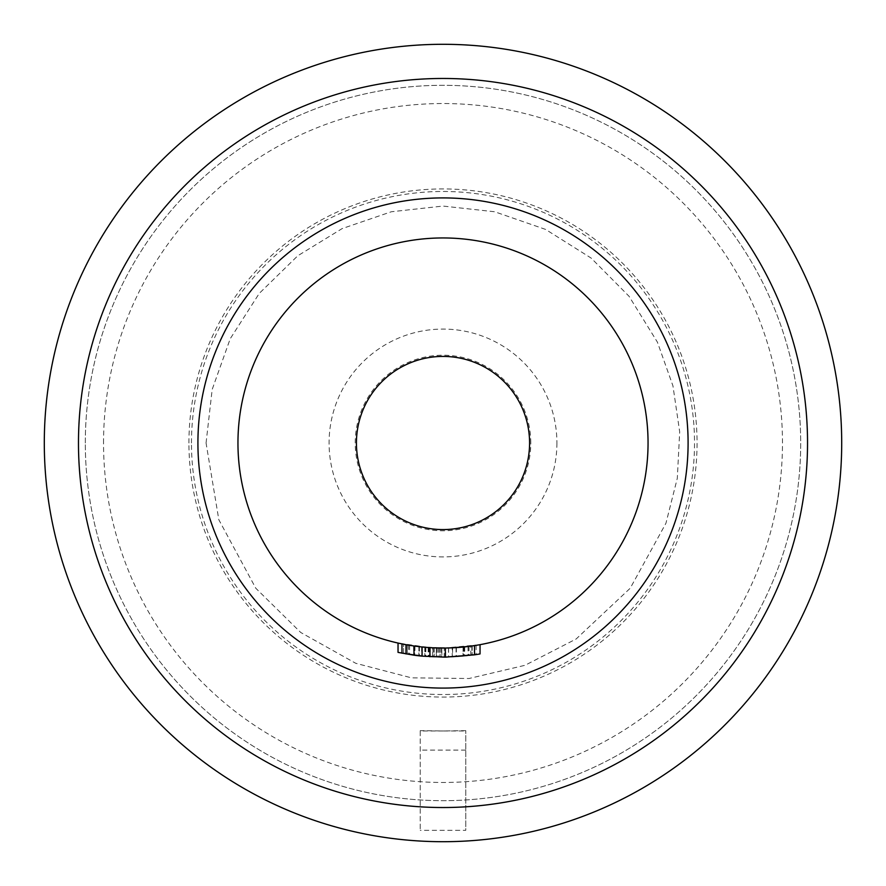 <?xml version="1.0" encoding="UTF-8"?>
<svg xmlns="http://www.w3.org/2000/svg" width="886" height="886" viewBox="0 0 886 886"><rect width="100%" height="100%" fill="white"/><g stroke="black" fill="none" stroke-linecap="round" stroke-linejoin="round"><path stroke-width="0.66" stroke-dasharray="4.43 3.32" d="M420.219 730.972L420.219 830.304L420.219 730.972L443 730.972L420.219 730.651M420.219 806.814A364.523 364.523 0 0 1 130.142 255.91A364.523 364.523 0 0 1 752.723 250.782A364.523 364.523 0 0 1 465.781 806.814L465.781 730.651L465.781 830.304L420.219 830.304M465.781 806.814L465.781 830.304M85.311 443A357.689 357.689 0 0 1 621.85 133.232A357.689 357.689 0 0 1 621.85 752.768A357.689 357.689 0 0 1 85.311 443A357.689 357.689 0 0 1 621.85 133.232A357.689 357.689 0 0 1 621.85 752.768A357.689 357.689 0 0 1 85.311 443M530.78 443A87.78 87.78 0 0 0 399.11 366.981A87.78 87.78 0 0 0 399.11 519.019A87.78 87.78 0 0 0 530.78 443M556.917 443A113.917 113.917 0 0 1 443 556.917A113.917 113.917 0 0 1 329.083 443A113.917 113.917 0 0 1 443 329.083A113.917 113.917 0 0 1 556.917 443M465.781 730.651L443 730.972L465.781 730.972M452.214 647.843L425.867 647.334A205.043 205.043 0 0 1 413.983 645.983L398.035 643.059A205.043 205.043 0 0 0 480.046 644.676L464.109 646.957A205.043 205.043 0 0 1 452.214 647.843L452.214 656.958L425.867 656.471A214.157 214.157 0 0 1 413.983 655.186L398.035 652.384A214.157 214.157 0 0 0 480.046 653.934L464.109 656.116A214.157 214.157 0 0 1 452.214 656.958M480.046 644.676A205.043 205.043 0 0 1 398.035 643.059L413.651 645.938A205.043 205.043 0 0 0 419.421 646.691L408.612 645.141A205.043 205.043 0 0 0 480.046 644.676L456.379 647.611A205.043 205.043 0 0 1 448.493 647.976L424.793 647.234L403.584 644.222A205.043 205.043 0 0 1 398.035 643.059L430.352 647.655L448.604 647.965A205.043 205.043 0 0 0 456.046 647.633L480.046 644.676A205.043 205.043 0 0 1 474.497 645.617L445.326 648.031L422.079 646.979A205.043 205.043 0 0 1 413.983 645.983A205.043 205.043 0 0 0 418.89 646.625A205.043 205.043 0 0 1 414.415 646.038A205.043 205.043 0 0 0 421.592 646.924L444.229 648.043L480.046 644.676L480.046 653.934A214.157 214.157 0 0 1 398.035 652.384L413.651 655.142A214.157 214.157 0 0 0 419.421 655.861L408.612 654.377A214.157 214.157 0 0 0 480.046 653.934L456.379 656.736A214.157 214.157 0 0 1 448.493 657.091L424.793 656.382L403.584 653.503A214.157 214.157 0 0 1 398.035 652.384L430.352 656.781L448.604 657.091A214.157 214.157 0 0 0 456.046 656.759L480.046 653.934L480.046 644.676L480.046 653.934L480.046 644.676L480.046 653.934L480.046 644.676L480.046 653.934L444.229 657.157L444.207 648.043L444.229 657.157L429.212 656.714L429.212 647.577M445.658 648.031A205.043 205.043 0 0 1 440.065 648.02A205.043 205.043 0 0 0 445.658 648.031L445.658 657.146A214.157 214.157 0 0 1 440.065 657.135A214.157 214.157 0 0 0 445.658 657.146L445.658 648.031M407.239 644.897L414.438 646.049L403.584 644.222L407.239 644.897L407.239 654.156L414.438 655.241A214.157 214.157 0 0 0 421.592 656.083L429.212 656.714M398.035 643.059L398.035 652.384L398.035 643.059L398.035 652.384L398.035 643.059L398.035 652.384L398.035 643.059L398.035 652.384L401.978 653.192L401.978 643.9L398.035 643.059L401.978 643.9L401.978 653.192L405.987 653.934L405.987 644.676L413.983 645.983L401.978 643.9L405.987 644.676L405.987 653.934L413.983 655.186A214.157 214.157 0 0 0 418.89 655.795A214.157 214.157 0 0 1 414.415 655.241L407.239 654.156M44.3 443A398.7 398.7 0 0 1 642.35 97.715A398.7 398.7 0 0 1 642.35 788.285A398.7 398.7 0 0 1 44.3 443M464.109 646.957L464.109 656.116M413.983 645.983L413.983 655.186L413.983 645.983M425.867 647.334L425.867 656.471M438.991 648.009L438.991 657.124M440.154 648.031L440.154 657.135M472.05 645.983L472.05 655.175L472.05 645.983M476.103 645.351L476.103 654.588M433.874 647.843L433.874 656.969M437.883 647.987L437.883 657.102M408.612 645.141L408.612 654.377M419.421 646.691L419.421 655.861M413.651 645.938L413.651 655.142M409.598 645.307L409.598 654.532M414.969 646.115L414.969 655.319M448.493 647.976L448.493 657.091M456.379 647.611L456.379 656.736M463.046 647.068L463.046 656.216L463.046 647.068M469.015 646.392L469.015 655.574M471.85 646.005L471.85 655.208M474.497 645.617L474.497 654.832L474.497 645.617L474.497 654.832L474.497 645.617L474.497 654.832L470.754 655.352L463.688 656.161L463.688 647.001A205.043 205.043 0 0 1 452.613 647.821L441.826 648.043A205.043 205.043 0 0 0 474.497 645.617L463.688 647.001M472.205 645.96L472.205 655.164M468.041 646.514L468.041 655.695M464.718 646.891L464.718 656.05M456.046 647.633L456.046 656.759M448.604 647.965L448.604 657.091M434.184 647.854L434.184 656.98L434.184 647.854M436.277 647.932A205.043 205.043 0 0 1 403.584 644.222L403.584 653.503A214.157 214.157 0 0 0 436.277 657.058L436.277 647.932L436.3 657.058L436.277 647.932L425.446 647.289A205.043 205.043 0 0 1 414.393 646.038L403.584 644.222L403.584 653.503L407.305 654.167L407.305 644.919M428.159 647.511L428.159 656.648M424.793 647.234L424.793 656.382L424.793 647.234M428.702 647.544L428.702 656.681M436.698 647.954L436.698 657.069M468.173 646.492L468.173 655.673M441.405 648.043L441.405 657.157M432.889 647.799L432.889 656.925M430.352 647.655L430.352 656.781L430.352 647.655M440.065 648.02L440.065 657.135L440.065 648.02M421.592 646.924L421.592 656.083M414.438 646.049L414.438 655.241L414.415 646.038M418.89 646.625L418.89 655.795L418.89 646.625M407.195 644.897L407.195 654.145M436.277 657.058L425.446 656.437L425.446 647.289M432.534 656.903L432.534 647.777M425.446 656.437A214.157 214.157 0 0 1 414.393 655.241L414.393 646.038M414.393 655.241L407.305 654.167M470.754 655.352L470.754 646.16M463.688 656.161A214.157 214.157 0 0 1 452.613 656.947L452.613 647.821M452.613 656.947L445.525 657.146L445.525 648.031M445.525 657.146L441.826 657.157L441.826 648.043L441.826 657.157A214.157 214.157 0 0 0 474.497 654.832M237.957 443A205.043 205.043 0 0 1 545.521 265.423A205.043 205.043 0 0 1 545.521 620.577A205.043 205.043 0 0 1 237.957 443A205.043 205.043 0 0 1 545.521 265.423A205.043 205.043 0 0 1 545.521 620.577A205.043 205.043 0 0 1 237.957 443M356.427 443A86.573 86.573 0 0 1 486.292 368.022A86.573 86.573 0 0 1 486.292 517.978A86.573 86.573 0 0 1 356.427 443M103.54 443A339.46 339.46 0 0 1 612.735 149.014A339.46 339.46 0 0 1 612.735 736.986A339.46 339.46 0 0 1 103.54 443M191.476 443A251.524 251.524 0 0 1 436.377 191.564A251.524 251.524 0 0 1 694.17 429.754A251.524 251.524 0 0 1 462.857 693.738A251.524 251.524 0 0 1 191.476 443M188.928 443A254.072 254.072 0 0 1 570.03 222.973A254.072 254.072 0 0 1 570.03 663.027A254.072 254.072 0 0 1 188.928 443M465.781 750.11L420.219 750.11M206.061 443L212.175 389.497L230.216 338.762L259.255 293.41L297.774 255.777L342.118 228.61L391.313 211.765L443 206.061L494.687 211.765L545.566 229.408L591.15 258.081L629.071 296.312L657.39 342.118L672.95 385.875L679.684 431.836L677.314 478.23L665.94 523.261L630.223 588.226L576.177 638.972L525.01 665.297L469.004 678.51L411.458 677.834L355.773 663.304L300.731 632.482L255.777 588.226L218.831 519.75L206.061 443"/><path stroke-width="1.33" d="M356.427 443A86.573 86.573 0 0 1 486.292 368.022A86.573 86.573 0 0 1 486.292 517.978A86.573 86.573 0 0 1 356.427 443M237.957 443A205.043 205.043 0 0 1 545.521 265.423A205.043 205.043 0 0 1 545.521 620.577A205.043 205.043 0 0 1 237.957 443M44.3 443A398.7 398.7 0 0 1 642.35 97.715A398.7 398.7 0 0 1 642.35 788.285A398.7 398.7 0 0 1 44.3 443M78.477 443A364.523 364.523 0 0 1 625.261 127.307A364.523 364.523 0 0 1 625.261 758.693A364.523 364.523 0 0 1 78.477 443M474.497 645.617L474.497 654.832L445.326 657.146L422.079 656.138A214.157 214.157 0 0 1 413.983 655.186L398.035 652.384L398.035 643.059M480.046 644.676L480.046 653.934A214.157 214.157 0 0 1 474.497 654.832M401.978 643.9L401.978 653.192M405.987 644.676L405.987 653.934M413.983 645.983L413.983 655.186M422.079 646.979L422.079 656.138M429.92 647.633L429.92 656.759M445.326 648.031L445.326 657.146M197.921 443A245.079 245.079 0 0 1 565.545 230.748A245.079 245.079 0 0 1 565.545 655.252A245.079 245.079 0 0 1 197.921 443"/></g></svg>
